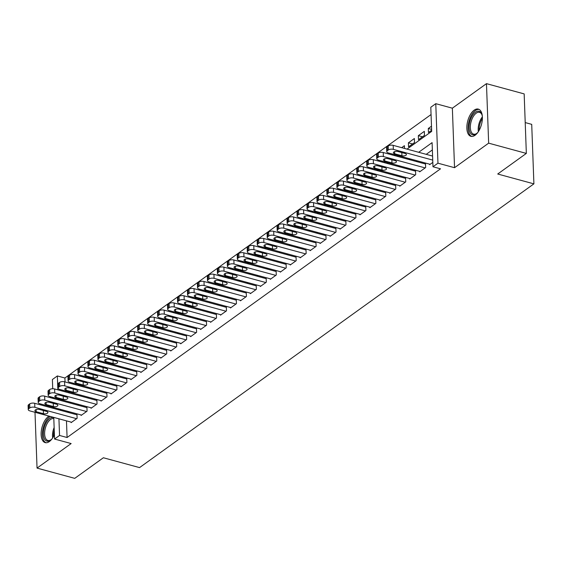 <?xml version="1.0" encoding="UTF-8"?>
<svg xmlns="http://www.w3.org/2000/svg" width="562" height="562" viewBox="0 0 562 562"><rect width="100%" height="100%" fill="white"/><g stroke="black" fill="none" stroke-linecap="round" stroke-linejoin="round"><path stroke-width="0.84" d="M474.152 110.166A14.099 7.095 -74.8 0 0 467.015 124.652A14.099 7.095 -74.8 0 0 470.907 136.32A14.099 7.095 -74.8 0 0 475.073 135.259A14.099 7.095 -74.8 0 0 482.21 120.774A14.099 7.095 -74.8 0 0 478.318 109.105A14.099 7.095 -74.8 0 0 474.152 110.166M49.006 416.112A14.099 7.095 -74.8 0 0 48.437 416.484A14.099 7.095 -74.8 0 0 41.3 430.963A14.099 7.095 -74.8 0 0 45.199 442.631A14.099 7.095 -74.8 0 0 49.358 441.57A14.099 7.095 -74.8 0 0 54.409 434.686M407.029 149.113L431.679 131.382L430.794 107.258L435.775 103.675L437.96 163.184L432.979 166.766L432.094 142.636L418.683 152.288M452.361 108.185L454.539 167.694L488.652 143.155L526.341 153.412L524.163 93.903L486.467 83.647L452.361 108.185L435.775 103.675M525.21 122.579L531.715 124.35L533.9 183.858L139.552 467.605L103.366 457.756L74.739 478.353L37.043 468.097L71.149 443.558L54.563 439.041L53.769 417.404M51.072 396.92L50.109 397.615M41.117 404.085L40.148 404.781M52.723 388.749L52.385 379.533L57.359 375.95L57.872 389.852M431.061 114.543L64.904 378.001L57.359 375.95M488.652 143.155L486.467 83.647M34.999 412.297L37.043 468.097M429.614 164.181L429.635 164.68L432.817 162.39M419.652 171.347L419.673 171.846L425.652 167.546L425.504 163.521L425.005 163.879M409.698 178.512L409.719 179.011L415.69 174.712L415.543 170.686L415.044 171.045M399.737 185.678L399.758 186.177L405.736 181.877L405.588 177.852L405.09 178.21M389.782 192.843L389.796 193.342L395.774 189.043L395.627 185.017L395.128 185.376M379.821 200.009L379.842 200.508L385.813 196.208L385.665 192.183L385.174 192.541M369.866 207.174L369.88 207.673L375.859 203.374L375.711 199.348L375.212 199.707M359.905 214.34L359.926 214.839L365.897 210.539L365.75 206.514L365.258 206.872M349.95 221.498L349.964 221.997L355.943 217.698L355.795 213.679L355.296 214.038M339.989 228.664L340.01 229.163L345.981 224.863L345.834 220.845L345.335 221.203M330.035 235.829L330.049 236.328L336.027 232.029L335.879 228.01L335.381 228.369M320.073 242.995L320.094 243.494L326.065 239.194L325.918 235.176L325.419 235.534M310.119 250.16L310.133 250.659L316.111 246.36L315.963 242.341L315.465 242.7M300.157 257.326L300.178 257.825L306.149 253.525L306.002 249.507L305.503 249.865M290.196 264.491L290.217 264.99L296.195 260.691L296.048 256.672L295.549 257.031M280.241 271.657L280.262 272.156L286.234 267.856L286.086 263.838L285.587 264.196M270.28 278.822L270.301 279.321L276.279 275.022L276.132 271.003L275.633 271.362M260.325 285.988L260.339 286.487L266.318 282.187L266.17 278.169L265.671 278.527M250.364 293.153L250.385 293.652L256.356 289.353L256.209 285.334L255.717 285.693M240.41 300.319L240.424 300.818L246.402 296.518L246.254 292.5L245.756 292.858M230.448 307.484L230.469 307.983L236.44 303.684L236.293 299.665L235.801 300.024M220.494 314.65L220.508 315.149L226.486 310.849L226.338 306.831L225.84 307.189M210.532 321.815L210.553 322.314L216.525 318.015L216.377 313.996L215.878 314.355M200.578 328.981L200.592 329.48L206.57 325.18L206.423 321.162L205.924 321.52M190.616 336.146L190.637 336.645L196.609 332.346L196.461 328.32L195.962 328.679M180.662 343.312L180.676 343.811L186.654 339.511L186.507 335.486L186.008 335.844M170.7 350.477L170.722 350.976L176.693 346.677L176.545 342.651L176.047 343.01M160.739 357.643L160.76 358.142L166.738 353.842L166.591 349.817L166.092 350.175M150.785 364.808L150.806 365.307L156.777 361.008L156.629 356.982L156.131 357.341M140.823 371.974L140.844 372.473L146.822 368.173L146.675 364.148L146.176 364.506M130.869 379.139L130.883 379.638L136.861 375.339L136.714 371.313L136.215 371.672M120.907 386.305L120.928 386.804L126.9 382.504L126.752 378.479L126.26 378.837M110.953 393.463L110.967 393.962L116.945 389.67L116.798 385.644L116.299 386.003M100.991 400.629L101.012 401.127L106.984 396.828L106.836 392.81L106.344 393.168M91.037 407.794L91.051 408.293L97.029 403.994L96.882 399.975L96.383 400.334M81.076 414.96L81.097 415.459L87.068 411.159L86.92 407.141L86.422 407.499M74.015 383.417L73.046 384.106M83.97 376.252L83.007 376.94M93.931 369.086L92.962 369.775M103.886 361.921L102.923 362.616M113.847 354.755L112.878 355.451M123.802 347.59L122.839 348.285M133.763 340.424L132.801 341.12M143.717 333.259L142.755 333.954M153.679 326.093L152.716 326.789M163.633 318.928L162.671 319.623M173.595 311.762L172.632 312.458M183.556 304.597L182.587 305.292M193.511 297.431L192.548 298.127M203.472 290.266L202.503 290.961M213.427 283.1L212.464 283.796M223.388 275.935L222.419 276.63M233.342 268.769L232.38 269.465M243.304 261.604L242.334 262.299M253.258 254.438L252.296 255.134M263.22 247.273L262.257 247.968M273.174 240.107L272.212 240.803M283.136 232.942L282.173 233.637M293.09 225.776L292.128 226.472M303.051 218.611L302.089 219.306M313.013 211.453L312.043 212.141M322.967 204.287L322.005 204.975M332.929 197.122L331.959 197.81M342.883 189.956L341.921 190.644M352.845 182.791L351.875 183.486M362.799 175.625L361.837 176.32M372.761 168.46L371.791 169.155M382.715 161.294L381.753 161.989M392.676 154.129L391.714 154.824M404.507 148.431L404.408 145.684L401.668 147.658M412.55 143.956L408.391 142.818L414.363 138.519L414.51 142.544L408.539 146.844L408.391 142.818M422.512 136.791L418.346 135.653L424.324 131.353L424.472 135.379L418.493 139.678L418.346 135.653M64.904 378.001L65.044 381.928M65.375 390.941L65.41 391.904M75.884 384.879L75.849 383.916M85.846 377.713L85.81 376.751M95.8 370.548L95.765 369.585M105.761 363.382L105.726 362.42M115.716 356.217L115.681 355.254M125.677 349.058L125.642 348.089M135.632 341.893L135.597 340.923M145.593 334.727L145.558 333.758M155.548 327.562L155.512 326.592M165.509 320.396L165.474 319.427M175.47 313.231L175.435 312.261M185.425 306.065L185.39 305.096M195.386 298.9L195.351 297.93M205.341 291.734L205.306 290.765M215.302 284.569L215.267 283.599M225.257 277.403L225.222 276.434M235.218 270.238L235.183 269.268M245.173 263.072L245.137 262.103M255.134 255.907L255.099 254.937M265.088 248.741L265.053 247.772M275.05 241.576L275.015 240.613M285.004 234.41L284.969 233.448M294.966 227.245L294.931 226.282M304.927 220.079L304.892 219.117M314.882 212.914L314.846 211.951M324.843 205.748L324.808 204.786M334.797 198.583L334.762 197.62M344.759 191.417L344.724 190.455M354.713 184.252L354.678 183.289M364.675 177.086L364.64 176.124M374.629 169.928L374.594 168.958M384.591 162.762L384.556 161.793M394.545 155.597L394.51 154.627M431.49 126.197L428.307 128.494L428.455 132.513L431.637 130.222M66.471 420.861L67.082 437.51L440.517 168.818L432.979 166.766M432.361 149.921L426.221 154.339M417.229 160.809L416.266 161.505M407.274 167.975L406.305 168.67M397.313 175.14L396.351 175.836M387.351 182.306L386.389 183.001M377.397 189.471L376.435 190.167M367.436 196.637L366.473 197.332M357.481 203.802L356.512 204.498M347.52 210.968L346.557 211.663M337.565 218.133L336.596 218.829M327.604 225.299L326.641 225.987M317.649 232.464L316.68 233.153M307.688 239.63L306.726 240.318M297.734 246.795L296.764 247.484M287.772 253.954L286.81 254.649M277.818 261.119L276.848 261.815M267.856 268.285L266.894 268.98M257.895 275.45L256.932 276.146M247.94 282.616L246.978 283.311M237.979 289.781L237.016 290.477M228.024 296.947L227.055 297.642M218.063 304.112L217.101 304.808M208.109 311.278L207.139 311.973M198.147 318.443L197.185 319.139M188.193 325.609L187.223 326.304M178.231 332.774L177.269 333.47M168.277 339.94L167.307 340.635M158.315 347.105L157.353 347.801M148.361 354.271L147.392 354.966M138.4 361.436L137.437 362.132M128.438 368.602L127.476 369.297M118.484 375.767L117.521 376.463M108.522 382.933L107.56 383.628M98.568 390.098L97.598 390.794M88.606 397.264L87.644 397.959M78.652 404.429L77.682 405.118M68.69 411.595L67.728 412.283M71.121 422.125L71.135 422.624L77.113 418.325L76.966 414.306L76.467 414.665M454.539 167.694L437.96 163.184M67.082 437.51L59.544 435.459L54.563 439.041M526.341 153.412L497.714 174.009L533.9 183.858M58.49 399.898L59.46 399.203M68.452 392.733L69.414 392.037M78.413 385.567L79.375 384.872M88.367 378.402L89.33 377.706M98.329 371.236L99.291 370.541M108.283 364.071L109.253 363.375M118.245 356.905L119.207 356.21M128.199 349.74L129.169 349.044M138.161 342.574L139.123 341.886M148.115 335.409L149.085 334.72M158.077 328.243L159.039 327.555M168.031 321.078L169 320.389M177.992 313.919L178.955 313.224M187.954 306.754L188.916 306.058M197.908 299.588L198.871 298.893M207.87 292.423L208.832 291.727M217.824 285.257L218.787 284.562M227.786 278.092L228.748 277.396M237.74 270.926L238.71 270.231M247.702 263.761L248.664 263.065M257.656 256.595L258.625 255.9M267.617 249.43L268.58 248.734M277.572 242.264L278.541 241.569M287.533 235.099L288.496 234.403M297.488 227.933L298.457 227.238M307.449 220.768L308.412 220.072M317.411 213.602L318.373 212.907M327.365 206.437L328.327 205.741M337.326 199.271L338.289 198.576M347.281 192.106L348.243 191.41M357.242 184.94L358.205 184.245M367.197 177.775L368.166 177.079M377.158 170.609L378.121 169.914M387.113 163.444L388.082 162.755M397.074 156.278L398.037 155.59M58.202 398.865L58.237 399.828M53.439 408.398L53.404 407.429M53.074 398.423L53.039 397.46M58.933 418.809L59.544 435.459M409.691 158.758L408.729 159.453M399.73 165.923L398.767 166.619M389.775 173.089L388.806 173.784M379.814 180.254L378.851 180.95M369.859 187.42L368.89 188.115M359.898 194.585L358.935 195.281M349.943 201.751L348.974 202.446M339.982 208.916L339.019 209.612M330.027 216.082L329.058 216.77M320.066 223.247L319.104 223.936M310.112 230.413L309.142 231.101M300.15 237.578L299.188 238.267M290.189 244.737L289.226 245.432M280.234 251.902L279.272 252.598M270.273 259.068L269.31 259.763M260.318 266.233L259.349 266.929M250.357 273.399L249.395 274.094M240.403 280.564L239.433 281.26M230.441 287.73L229.479 288.425M220.487 294.895L219.517 295.591M210.525 302.061L209.563 302.756M200.571 309.226L199.601 309.922M190.609 316.392L189.647 317.087M180.655 323.557L179.685 324.253M170.693 330.723L169.731 331.418M160.732 337.888L159.77 338.584M150.778 345.054L149.815 345.749M140.816 352.219L139.854 352.915M130.862 359.385L129.892 360.08M120.9 366.55L119.938 367.246M110.946 373.716L109.976 374.411M100.984 380.881L100.022 381.577M91.03 388.047L90.06 388.742M81.069 395.212L80.106 395.901M71.114 402.378L70.145 403.066M61.153 409.543L60.19 410.232M431.609 129.386L428.307 128.494M71.634 422.266L29.87 410.899A3.618 1.644 177.9 0 1 28.248 409.6A3.618 1.644 177.9 0 1 28.845 408.651L29.842 407.935A3.618 1.644 177.9 0 1 34.851 407.317L76.615 418.683M76.98 414.805L34.703 403.298L34.851 407.317M36.193 411.735A2.894 1.321 -2.1 0 1 34.893 410.696A2.894 1.321 -2.1 0 1 36.397 409.473A2.894 1.321 -2.1 0 1 39.382 409.438L46.618 411.412A2.894 1.321 -2.1 0 1 47.918 412.452A2.894 1.321 -2.1 0 1 46.414 413.674A2.894 1.321 -2.1 0 1 43.429 413.702L36.193 411.735L36.116 409.565M28.248 409.6L28.1 405.581A3.618 1.644 -2.1 0 1 28.697 404.626L29.695 403.909A3.618 1.644 -2.1 0 1 34.703 403.298M52.154 438.676A12.202 6.14 105.2 0 1 50.945 439.87A12.202 6.14 105.2 0 1 50.503 440.215A12.202 6.14 105.2 0 1 43.379 434.194A12.202 6.14 105.2 0 1 49.709 418.5A12.202 6.14 105.2 0 1 53.783 417.756M53.819 418.655A11.296 5.683 -74.8 0 0 50.489 419.512A11.296 5.683 -74.8 0 0 44.77 431.11A11.296 5.683 -74.8 0 0 47.889 440.46A11.296 5.683 -74.8 0 0 51.226 439.61A11.296 5.683 -74.8 0 0 51.297 439.561M50.306 416.463A14.008 7.046 -74.8 0 0 49.646 416.892A14.008 7.046 -74.8 0 0 42.607 430.928A14.008 7.046 -74.8 0 0 46.077 442.758M477.869 132.358A12.202 6.14 105.2 0 1 476.66 133.559A12.202 6.14 105.2 0 1 470.197 132.66A12.202 6.14 105.2 0 1 472.115 116.06A12.202 6.14 105.2 0 1 481.437 113.426A12.202 6.14 105.2 0 1 481.873 114.402A12.202 6.14 105.2 0 1 482.308 116.046M482.02 114.845A11.296 5.683 -74.8 0 0 481.774 114.346A11.296 5.683 -74.8 0 0 479.541 112.344A11.296 5.683 -74.8 0 0 471.975 119.144A11.296 5.683 -74.8 0 0 471.363 132.154A11.296 5.683 -74.8 0 0 473.604 134.149A11.296 5.683 -74.8 0 0 477.012 133.25M479.14 109.442A14.008 7.046 -74.8 0 0 469.987 118.287A14.008 7.046 -74.8 0 0 469.361 134.086A14.008 7.046 -74.8 0 0 471.792 136.447M81.595 415.1L39.825 403.734A3.618 1.644 177.9 0 1 38.209 402.434A3.618 1.644 177.9 0 1 38.806 401.486L39.797 400.769A3.618 1.644 177.9 0 1 44.805 400.151L86.569 411.517M86.941 407.64L44.658 396.133L44.805 400.151M46.154 404.57A2.894 1.321 -2.1 0 1 44.855 403.53A2.894 1.321 -2.1 0 1 46.351 402.308A2.894 1.321 -2.1 0 1 49.337 402.28L56.572 404.247A2.894 1.321 -2.1 0 1 57.872 405.286A2.894 1.321 -2.1 0 1 56.376 406.509A2.894 1.321 -2.1 0 1 53.39 406.537L46.154 404.57L46.07 402.399M38.209 402.434L38.061 398.416A3.618 1.644 -2.1 0 1 38.659 397.46L39.649 396.744A3.618 1.644 -2.1 0 1 44.658 396.133M91.55 407.935L49.786 396.568A3.618 1.644 177.9 0 1 48.163 395.269A3.618 1.644 177.9 0 1 48.761 394.32L49.758 393.604A3.618 1.644 177.9 0 1 54.767 392.993L96.531 404.352M96.896 400.474L54.619 388.967L54.767 392.993M56.109 397.404A2.894 1.321 -2.1 0 1 54.809 396.365A2.894 1.321 -2.1 0 1 56.312 395.142A2.894 1.321 -2.1 0 1 59.298 395.114L66.534 397.081A2.894 1.321 -2.1 0 1 67.833 398.121A2.894 1.321 -2.1 0 1 66.33 399.343A2.894 1.321 -2.1 0 1 63.344 399.371L56.109 397.404L56.031 395.234M48.163 395.269L48.016 391.25A3.618 1.644 -2.1 0 1 48.613 390.295L49.611 389.578A3.618 1.644 -2.1 0 1 54.619 388.967M101.511 400.769L59.741 389.41A3.618 1.644 177.9 0 1 58.125 388.103A3.618 1.644 177.9 0 1 58.722 387.155L59.712 386.438A3.618 1.644 177.9 0 1 64.721 385.827L106.485 397.186M106.857 393.309L64.574 381.802L64.721 385.827M66.07 390.239A2.894 1.321 -2.1 0 1 64.77 389.199A2.894 1.321 -2.1 0 1 66.274 387.977A2.894 1.321 -2.1 0 1 69.252 387.949L76.495 389.916A2.894 1.321 -2.1 0 1 77.788 390.955A2.894 1.321 -2.1 0 1 76.291 392.178A2.894 1.321 -2.1 0 1 73.306 392.206L66.07 390.239L65.986 388.068M58.125 388.103L57.977 384.085A3.618 1.644 -2.1 0 1 58.574 383.129L59.565 382.413A3.618 1.644 -2.1 0 1 64.574 381.802M111.466 393.604L69.702 382.244A3.618 1.644 177.9 0 1 68.079 380.938A3.618 1.644 177.9 0 1 68.676 379.989L69.674 379.273A3.618 1.644 177.9 0 1 74.683 378.662L116.446 390.028M116.819 386.143L74.535 374.636L74.683 378.662M76.025 383.073A2.894 1.321 -2.1 0 1 74.732 382.034A2.894 1.321 -2.1 0 1 76.228 380.811A2.894 1.321 -2.1 0 1 79.214 380.783L86.45 382.75A2.894 1.321 -2.1 0 1 87.749 383.79A2.894 1.321 -2.1 0 1 86.246 385.012A2.894 1.321 -2.1 0 1 83.26 385.04L76.025 383.073L75.947 380.903M68.079 380.938L67.932 376.919A3.618 1.644 -2.1 0 1 68.529 375.964L69.526 375.247A3.618 1.644 -2.1 0 1 74.535 374.636M121.427 386.445L79.663 375.079A3.618 1.644 177.9 0 1 78.041 373.772A3.618 1.644 177.9 0 1 78.638 372.824L79.635 372.107A3.618 1.644 177.9 0 1 84.637 371.496L126.408 382.863M126.773 378.978L84.49 367.471L84.637 371.496M85.986 375.908A2.894 1.321 -2.1 0 1 84.686 374.868A2.894 1.321 -2.1 0 1 86.19 373.646A2.894 1.321 -2.1 0 1 89.168 373.618L96.411 375.585A2.894 1.321 -2.1 0 1 97.704 376.624A2.894 1.321 -2.1 0 1 96.207 377.847A2.894 1.321 -2.1 0 1 93.222 377.875L85.986 375.908L85.902 373.737M78.041 373.772L77.893 369.754A3.618 1.644 -2.1 0 1 78.49 368.798L79.488 368.082A3.618 1.644 -2.1 0 1 84.49 367.471M131.382 379.28L89.618 367.913A3.618 1.644 177.9 0 1 87.995 366.614A3.618 1.644 177.9 0 1 88.592 365.658L89.59 364.942A3.618 1.644 177.9 0 1 94.599 364.331L136.362 375.697M136.735 371.812L94.451 360.305L94.599 364.331M95.94 368.742A2.894 1.321 -2.1 0 1 94.648 367.703A2.894 1.321 -2.1 0 1 96.144 366.48A2.894 1.321 -2.1 0 1 99.13 366.452L106.366 368.419A2.894 1.321 -2.1 0 1 107.665 369.459A2.894 1.321 -2.1 0 1 106.162 370.681A2.894 1.321 -2.1 0 1 103.183 370.709L95.94 368.742L95.863 366.572M87.995 366.614L87.848 362.588A3.618 1.644 -2.1 0 1 88.445 361.633L89.442 360.916A3.618 1.644 -2.1 0 1 94.451 360.305M141.343 372.114L99.579 360.748A3.618 1.644 177.9 0 1 97.957 359.448A3.618 1.644 177.9 0 1 98.554 358.493L99.551 357.776A3.618 1.644 177.9 0 1 104.553 357.165L146.324 368.532M146.689 364.647L104.406 353.14L104.553 357.165M105.902 361.577A2.894 1.321 -2.1 0 1 104.602 360.537A2.894 1.321 -2.1 0 1 106.106 359.315A2.894 1.321 -2.1 0 1 109.084 359.287L116.327 361.254A2.894 1.321 -2.1 0 1 117.62 362.293A2.894 1.321 -2.1 0 1 116.123 363.516A2.894 1.321 -2.1 0 1 113.138 363.551L105.902 361.577L105.825 359.406M97.957 359.448L97.809 355.423A3.618 1.644 -2.1 0 1 98.406 354.474L99.404 353.758A3.618 1.644 -2.1 0 1 104.406 353.14M151.297 364.949L109.534 353.582A3.618 1.644 177.9 0 1 107.911 352.283A3.618 1.644 177.9 0 1 108.508 351.327L109.506 350.611A3.618 1.644 177.9 0 1 114.515 350L156.278 361.366M156.65 357.481L114.367 345.974L114.515 350M115.856 354.411A2.894 1.321 -2.1 0 1 114.564 353.372A2.894 1.321 -2.1 0 1 116.06 352.149A2.894 1.321 -2.1 0 1 119.046 352.121L126.281 354.088A2.894 1.321 -2.1 0 1 127.581 355.128A2.894 1.321 -2.1 0 1 126.078 356.35A2.894 1.321 -2.1 0 1 123.099 356.385L115.856 354.411L115.779 352.241M107.911 352.283L107.764 348.257A3.618 1.644 -2.1 0 1 108.361 347.309L109.358 346.592A3.618 1.644 -2.1 0 1 114.367 345.974M161.259 357.783L119.495 346.417A3.618 1.644 177.9 0 1 117.872 345.117A3.618 1.644 177.9 0 1 118.47 344.162L119.467 343.445A3.618 1.644 177.9 0 1 124.469 342.834L166.24 354.2M166.605 350.316L124.321 338.809L124.469 342.834M125.818 347.246A2.894 1.321 -2.1 0 1 124.518 346.206A2.894 1.321 -2.1 0 1 126.021 344.984A2.894 1.321 -2.1 0 1 129.007 344.956L136.243 346.923A2.894 1.321 -2.1 0 1 137.535 347.962A2.894 1.321 -2.1 0 1 136.039 349.185A2.894 1.321 -2.1 0 1 133.054 349.22L125.818 347.246L125.74 345.075M117.872 345.117L117.725 341.092A3.618 1.644 -2.1 0 1 118.322 340.143L119.32 339.427A3.618 1.644 -2.1 0 1 124.321 338.809M171.213 350.618L129.45 339.251A3.618 1.644 177.9 0 1 127.827 337.952A3.618 1.644 177.9 0 1 128.424 336.996L129.422 336.28A3.618 1.644 177.9 0 1 134.43 335.669L176.194 347.035M176.566 343.15L134.283 331.643L134.43 335.669M135.772 340.08A2.894 1.321 -2.1 0 1 134.48 339.041A2.894 1.321 -2.1 0 1 135.976 337.818A2.894 1.321 -2.1 0 1 138.962 337.79L146.197 339.757A2.894 1.321 -2.1 0 1 147.497 340.797A2.894 1.321 -2.1 0 1 146.001 342.019A2.894 1.321 -2.1 0 1 143.015 342.054L135.772 340.08L135.695 337.91M127.827 337.952L127.679 333.926A3.618 1.644 -2.1 0 1 128.276 332.978L129.274 332.261A3.618 1.644 -2.1 0 1 134.283 331.643M181.175 343.452L139.411 332.086A3.618 1.644 177.9 0 1 137.788 330.786A3.618 1.644 177.9 0 1 138.385 329.831L139.383 329.114A3.618 1.644 177.9 0 1 144.392 328.503L186.155 339.87M186.521 335.985L144.244 324.485L144.392 328.503M145.734 332.915A2.894 1.321 -2.1 0 1 144.434 331.875A2.894 1.321 -2.1 0 1 145.937 330.653A2.894 1.321 -2.1 0 1 148.923 330.625L156.159 332.592A2.894 1.321 -2.1 0 1 157.458 333.631A2.894 1.321 -2.1 0 1 155.955 334.854A2.894 1.321 -2.1 0 1 152.969 334.889L145.734 332.915L145.656 330.744M137.788 330.786L137.641 326.761A3.618 1.644 -2.1 0 1 138.238 325.812L139.236 325.096A3.618 1.644 -2.1 0 1 144.244 324.485M191.136 336.287L149.366 324.92A3.618 1.644 177.9 0 1 147.743 323.621A3.618 1.644 177.9 0 1 148.347 322.665L149.337 321.949A3.618 1.644 177.9 0 1 154.346 321.338L196.11 332.704M196.482 328.819L154.199 317.319L154.346 321.338M155.695 325.749A2.894 1.321 -2.1 0 1 154.395 324.71A2.894 1.321 -2.1 0 1 155.892 323.487A2.894 1.321 -2.1 0 1 158.877 323.459L166.113 325.426A2.894 1.321 -2.1 0 1 167.413 326.466A2.894 1.321 -2.1 0 1 165.916 327.688A2.894 1.321 -2.1 0 1 162.931 327.723L155.695 325.749L155.611 323.579M147.743 323.621L147.595 319.595A3.618 1.644 -2.1 0 1 148.199 318.647L149.19 317.93A3.618 1.644 -2.1 0 1 154.199 317.319M201.091 329.121L159.327 317.755A3.618 1.644 177.9 0 1 157.704 316.455A3.618 1.644 177.9 0 1 158.301 315.5L159.299 314.783A3.618 1.644 177.9 0 1 164.308 314.172L206.071 325.538M206.437 321.661L164.16 310.154L164.308 314.172M165.65 318.584A2.894 1.321 -2.1 0 1 164.35 317.544A2.894 1.321 -2.1 0 1 165.853 316.322A2.894 1.321 -2.1 0 1 168.839 316.294L176.075 318.261A2.894 1.321 -2.1 0 1 177.374 319.3A2.894 1.321 -2.1 0 1 175.871 320.523A2.894 1.321 -2.1 0 1 172.885 320.558L165.65 318.584L165.572 316.413M157.704 316.455L157.557 312.43A3.618 1.644 -2.1 0 1 158.154 311.481L159.151 310.765A3.618 1.644 -2.1 0 1 164.16 310.154M211.052 321.956L169.281 310.589A3.618 1.644 177.9 0 1 167.666 309.29A3.618 1.644 177.9 0 1 168.263 308.334L169.253 307.618A3.618 1.644 177.9 0 1 174.262 307.007L216.026 318.373M216.398 314.495L174.115 302.988L174.262 307.007M175.611 311.418A2.894 1.321 -2.1 0 1 174.311 310.379A2.894 1.321 -2.1 0 1 175.808 309.156A2.894 1.321 -2.1 0 1 178.793 309.128L186.029 311.095A2.894 1.321 -2.1 0 1 187.329 312.142A2.894 1.321 -2.1 0 1 185.832 313.357A2.894 1.321 -2.1 0 1 182.847 313.392L175.611 311.418L175.527 309.248M167.666 309.29L167.518 305.264A3.618 1.644 -2.1 0 1 168.115 304.316L169.106 303.599A3.618 1.644 -2.1 0 1 174.115 302.988M221.007 314.79L179.243 303.424A3.618 1.644 177.9 0 1 177.62 302.124A3.618 1.644 177.9 0 1 178.217 301.169L179.215 300.452A3.618 1.644 177.9 0 1 184.224 299.841L225.987 311.207M226.353 307.33L184.076 295.823L184.224 299.841M185.565 304.253A2.894 1.321 -2.1 0 1 184.266 303.213A2.894 1.321 -2.1 0 1 185.769 301.998A2.894 1.321 -2.1 0 1 188.755 301.963L195.99 303.93A2.894 1.321 -2.1 0 1 197.29 304.976A2.894 1.321 -2.1 0 1 195.787 306.192A2.894 1.321 -2.1 0 1 192.801 306.227L185.565 304.253L185.488 302.082M177.62 302.124L177.473 298.106A3.618 1.644 -2.1 0 1 178.07 297.15L179.067 296.434A3.618 1.644 -2.1 0 1 184.076 295.823M230.968 307.625L189.197 296.258A3.618 1.644 177.9 0 1 187.582 294.959A3.618 1.644 177.9 0 1 188.179 294.003L189.169 293.287A3.618 1.644 177.9 0 1 194.178 292.676L235.942 304.042M236.314 300.164L194.03 288.657L194.178 292.676M195.527 297.094A2.894 1.321 -2.1 0 1 194.227 296.048A2.894 1.321 -2.1 0 1 195.731 294.832A2.894 1.321 -2.1 0 1 198.709 294.797L205.952 296.771A2.894 1.321 -2.1 0 1 207.245 297.811A2.894 1.321 -2.1 0 1 205.748 299.026A2.894 1.321 -2.1 0 1 202.763 299.061L195.527 297.094L195.443 294.917M187.582 294.959L187.434 290.94A3.618 1.644 -2.1 0 1 188.031 289.985L189.022 289.268A3.618 1.644 -2.1 0 1 194.03 288.657M240.922 300.459L199.159 289.093A3.618 1.644 177.9 0 1 197.536 287.793A3.618 1.644 177.9 0 1 198.133 286.838L199.131 286.121A3.618 1.644 177.9 0 1 204.139 285.51L245.903 296.877M246.275 292.999L203.992 281.492L204.139 285.51M205.481 289.929A2.894 1.321 -2.1 0 1 204.189 288.882A2.894 1.321 -2.1 0 1 205.685 287.667A2.894 1.321 -2.1 0 1 208.671 287.632L215.906 289.606A2.894 1.321 -2.1 0 1 217.206 290.645A2.894 1.321 -2.1 0 1 215.703 291.868A2.894 1.321 -2.1 0 1 212.717 291.896L205.481 289.929L205.404 287.751M197.536 287.793L197.388 283.775A3.618 1.644 -2.1 0 1 197.986 282.819L198.983 282.103A3.618 1.644 -2.1 0 1 203.992 281.492M250.884 293.294L209.12 281.927A3.618 1.644 177.9 0 1 207.497 280.628A3.618 1.644 177.9 0 1 208.095 279.672L209.092 278.956A3.618 1.644 177.9 0 1 214.094 278.345L255.865 289.711M256.23 285.833L213.946 274.326L214.094 278.345M215.443 282.763A2.894 1.321 -2.1 0 1 214.143 281.724A2.894 1.321 -2.1 0 1 215.646 280.501A2.894 1.321 -2.1 0 1 218.625 280.466L225.868 282.44A2.894 1.321 -2.1 0 1 227.16 283.48A2.894 1.321 -2.1 0 1 225.664 284.702A2.894 1.321 -2.1 0 1 222.678 284.73L215.443 282.763L215.358 280.586M207.497 280.628L207.35 276.609A3.618 1.644 -2.1 0 1 207.947 275.654L208.945 274.937A3.618 1.644 -2.1 0 1 213.946 274.326M260.838 286.128L219.075 274.762A3.618 1.644 177.9 0 1 217.452 273.462A3.618 1.644 177.9 0 1 218.049 272.507L219.047 271.79A3.618 1.644 177.9 0 1 224.055 271.179L265.819 282.546M266.191 278.668L223.908 267.161L224.055 271.179M225.397 275.598A2.894 1.321 -2.1 0 1 224.105 274.558A2.894 1.321 -2.1 0 1 225.601 273.336A2.894 1.321 -2.1 0 1 228.586 273.301L235.822 275.275A2.894 1.321 -2.1 0 1 237.122 276.314A2.894 1.321 -2.1 0 1 235.618 277.537A2.894 1.321 -2.1 0 1 232.64 277.565L225.397 275.598L225.32 273.42M217.452 273.462L217.304 269.444A3.618 1.644 -2.1 0 1 217.901 268.488L218.899 267.772A3.618 1.644 -2.1 0 1 223.908 267.161M270.8 278.963L229.036 267.596A3.618 1.644 177.9 0 1 227.413 266.297A3.618 1.644 177.9 0 1 228.01 265.341L229.008 264.625A3.618 1.644 177.9 0 1 234.01 264.014L275.78 275.38M276.146 271.502L233.862 259.995L234.01 264.014M235.359 268.432A2.894 1.321 -2.1 0 1 234.059 267.393A2.894 1.321 -2.1 0 1 235.562 266.17A2.894 1.321 -2.1 0 1 238.541 266.135L245.784 268.109A2.894 1.321 -2.1 0 1 247.076 269.149A2.894 1.321 -2.1 0 1 245.58 270.371A2.894 1.321 -2.1 0 1 242.594 270.399L235.359 268.432L235.281 266.255M227.413 266.297L227.266 262.278A3.618 1.644 -2.1 0 1 227.863 261.323L228.86 260.606A3.618 1.644 -2.1 0 1 233.862 259.995M280.754 271.797L238.99 260.431A3.618 1.644 177.9 0 1 237.368 259.131A3.618 1.644 177.9 0 1 237.965 258.176L238.962 257.459A3.618 1.644 177.9 0 1 243.971 256.848L285.735 268.214M286.107 264.337L243.824 252.83L243.971 256.848M245.313 261.267A2.894 1.321 -2.1 0 1 244.02 260.227A2.894 1.321 -2.1 0 1 245.517 259.005A2.894 1.321 -2.1 0 1 248.502 258.97L255.738 260.944A2.894 1.321 -2.1 0 1 257.038 261.983A2.894 1.321 -2.1 0 1 255.534 263.206A2.894 1.321 -2.1 0 1 252.556 263.234L245.313 261.267L245.236 259.089M237.368 259.131L237.22 255.113A3.618 1.644 -2.1 0 1 237.817 254.157L238.815 253.441A3.618 1.644 -2.1 0 1 243.824 252.83M290.716 264.632L248.952 253.265A3.618 1.644 177.9 0 1 247.329 251.966A3.618 1.644 177.9 0 1 247.926 251.01L248.924 250.294A3.618 1.644 177.9 0 1 253.926 249.683L295.696 261.049M296.062 257.171L253.778 245.664L253.926 249.683M255.274 254.101A2.894 1.321 -2.1 0 1 253.975 253.062A2.894 1.321 -2.1 0 1 255.478 251.839A2.894 1.321 -2.1 0 1 258.464 251.804L265.7 253.778A2.894 1.321 -2.1 0 1 266.992 254.818A2.894 1.321 -2.1 0 1 265.496 256.04A2.894 1.321 -2.1 0 1 262.51 256.068L255.274 254.101L255.197 251.924M247.329 251.966L247.182 247.947A3.618 1.644 -2.1 0 1 247.779 246.992L248.776 246.275A3.618 1.644 -2.1 0 1 253.778 245.664M300.677 257.466L258.906 246.1A3.618 1.644 177.9 0 1 257.284 244.8A3.618 1.644 177.9 0 1 257.881 243.852L258.878 243.135A3.618 1.644 177.9 0 1 263.887 242.517L305.651 253.883M306.023 250.006L263.74 238.499L263.887 242.517M265.229 246.936A2.894 1.321 -2.1 0 1 263.936 245.896A2.894 1.321 -2.1 0 1 265.433 244.674A2.894 1.321 -2.1 0 1 268.418 244.639L275.654 246.613A2.894 1.321 -2.1 0 1 276.954 247.652A2.894 1.321 -2.1 0 1 275.457 248.875A2.894 1.321 -2.1 0 1 272.472 248.903L265.229 246.936L265.152 244.758M257.284 244.8L257.136 240.782A3.618 1.644 -2.1 0 1 257.74 239.826L258.731 239.11A3.618 1.644 -2.1 0 1 263.74 238.499M310.631 250.301L268.868 238.934A3.618 1.644 177.9 0 1 267.245 237.635A3.618 1.644 177.9 0 1 267.842 236.686L268.84 235.97A3.618 1.644 177.9 0 1 273.849 235.352L315.612 246.718M315.977 242.84L273.701 231.333L273.849 235.352M275.19 239.77A2.894 1.321 -2.1 0 1 273.891 238.731A2.894 1.321 -2.1 0 1 275.394 237.508A2.894 1.321 -2.1 0 1 278.38 237.473L285.615 239.447A2.894 1.321 -2.1 0 1 286.915 240.487A2.894 1.321 -2.1 0 1 285.412 241.709A2.894 1.321 -2.1 0 1 282.426 241.737L275.19 239.77L275.113 237.6M267.245 237.635L267.098 233.616A3.618 1.644 -2.1 0 1 267.695 232.661L268.692 231.944A3.618 1.644 -2.1 0 1 273.701 231.333M320.593 243.135L278.822 231.769A3.618 1.644 177.9 0 1 277.199 230.469A3.618 1.644 177.9 0 1 277.804 229.521L278.794 228.804A3.618 1.644 177.9 0 1 283.803 228.186L325.567 239.553M325.939 235.675L283.655 224.168L283.803 228.186M285.152 232.605A2.894 1.321 -2.1 0 1 283.852 231.565A2.894 1.321 -2.1 0 1 285.348 230.343A2.894 1.321 -2.1 0 1 288.334 230.315L295.57 232.282A2.894 1.321 -2.1 0 1 296.869 233.321A2.894 1.321 -2.1 0 1 295.373 234.544A2.894 1.321 -2.1 0 1 292.388 234.572L285.152 232.605L285.067 230.434M277.199 230.469L277.052 226.451A3.618 1.644 -2.1 0 1 277.656 225.495L278.647 224.779A3.618 1.644 -2.1 0 1 283.655 224.168M330.547 235.97L288.784 224.603A3.618 1.644 177.9 0 1 287.161 223.304A3.618 1.644 177.9 0 1 287.758 222.355L288.756 221.639A3.618 1.644 177.9 0 1 293.764 221.021L335.528 232.387M335.893 228.509L293.617 217.002L293.764 221.021M295.106 225.439A2.894 1.321 -2.1 0 1 293.807 224.4A2.894 1.321 -2.1 0 1 295.31 223.177A2.894 1.321 -2.1 0 1 298.296 223.149L305.531 225.116A2.894 1.321 -2.1 0 1 306.831 226.156A2.894 1.321 -2.1 0 1 305.328 227.378A2.894 1.321 -2.1 0 1 302.342 227.406L295.106 225.439L295.029 223.269M287.161 223.304L287.013 219.285A3.618 1.644 -2.1 0 1 287.611 218.33L288.608 217.613A3.618 1.644 -2.1 0 1 293.617 217.002M340.509 228.804L298.738 217.438A3.618 1.644 177.9 0 1 297.122 216.138A3.618 1.644 177.9 0 1 297.72 215.19L298.71 214.473A3.618 1.644 177.9 0 1 303.719 213.862L345.482 225.222M345.855 221.344L303.571 209.837L303.719 213.862M305.068 218.274A2.894 1.321 -2.1 0 1 303.768 217.234A2.894 1.321 -2.1 0 1 305.264 216.012A2.894 1.321 -2.1 0 1 308.25 215.984L315.486 217.951A2.894 1.321 -2.1 0 1 316.785 218.99A2.894 1.321 -2.1 0 1 315.289 220.213A2.894 1.321 -2.1 0 1 312.303 220.241L305.068 218.274L304.983 216.103M297.122 216.138L296.975 212.12A3.618 1.644 -2.1 0 1 297.572 211.164L298.562 210.448A3.618 1.644 -2.1 0 1 303.571 209.837M350.463 221.639L308.7 210.279A3.618 1.644 177.9 0 1 307.077 208.973A3.618 1.644 177.9 0 1 307.674 208.024L308.671 207.308A3.618 1.644 177.9 0 1 313.68 206.697L355.444 218.056M355.809 214.178L313.533 202.671L313.68 206.697M315.022 211.108A2.894 1.321 -2.1 0 1 313.729 210.069A2.894 1.321 -2.1 0 1 315.226 208.846A2.894 1.321 -2.1 0 1 318.211 208.818L325.447 210.785A2.894 1.321 -2.1 0 1 326.747 211.825A2.894 1.321 -2.1 0 1 325.243 213.047A2.894 1.321 -2.1 0 1 322.258 213.075L315.022 211.108L314.945 208.938M307.077 208.973L306.929 204.954A3.618 1.644 -2.1 0 1 307.526 203.999L308.524 203.282A3.618 1.644 -2.1 0 1 313.533 202.671M360.425 214.48L318.654 203.114A3.618 1.644 177.9 0 1 317.038 201.807A3.618 1.644 177.9 0 1 317.635 200.859L318.626 200.142A3.618 1.644 177.9 0 1 323.635 199.531L365.405 210.898M365.771 207.013L323.487 195.506L323.635 199.531M324.984 203.943A2.894 1.321 -2.1 0 1 323.684 202.903A2.894 1.321 -2.1 0 1 325.187 201.681A2.894 1.321 -2.1 0 1 328.166 201.653L335.409 203.62A2.894 1.321 -2.1 0 1 336.701 204.659A2.894 1.321 -2.1 0 1 335.205 205.882A2.894 1.321 -2.1 0 1 332.219 205.91L324.984 203.943L324.899 201.772M317.038 201.807L316.891 197.789A3.618 1.644 -2.1 0 1 317.488 196.833L318.478 196.117A3.618 1.644 -2.1 0 1 323.487 195.506M370.379 207.315L328.615 195.948A3.618 1.644 177.9 0 1 326.993 194.642A3.618 1.644 177.9 0 1 327.59 193.693L328.587 192.977A3.618 1.644 177.9 0 1 333.596 192.366L375.36 203.732M375.732 199.847L333.449 188.34L333.596 192.366M334.938 196.777A2.894 1.321 -2.1 0 1 333.645 195.738A2.894 1.321 -2.1 0 1 335.142 194.515A2.894 1.321 -2.1 0 1 338.127 194.487L345.363 196.454A2.894 1.321 -2.1 0 1 346.663 197.494A2.894 1.321 -2.1 0 1 345.159 198.716A2.894 1.321 -2.1 0 1 342.174 198.744L334.938 196.777L334.861 194.607M326.993 194.642L326.845 190.623A3.618 1.644 -2.1 0 1 327.442 189.668L328.44 188.951A3.618 1.644 -2.1 0 1 333.449 188.34M380.341 200.149L338.577 188.783A3.618 1.644 177.9 0 1 336.954 187.483A3.618 1.644 177.9 0 1 337.551 186.528L338.549 185.811A3.618 1.644 177.9 0 1 343.551 185.2L385.321 196.567M385.687 192.682L343.403 181.175L343.551 185.2M344.899 189.612A2.894 1.321 -2.1 0 1 343.6 188.572A2.894 1.321 -2.1 0 1 345.103 187.35A2.894 1.321 -2.1 0 1 348.082 187.322L355.325 189.289A2.894 1.321 -2.1 0 1 356.617 190.328A2.894 1.321 -2.1 0 1 355.121 191.551A2.894 1.321 -2.1 0 1 352.135 191.586L344.899 189.612L344.815 187.441M336.954 187.483L336.807 183.458A3.618 1.644 -2.1 0 1 337.404 182.502L338.401 181.786A3.618 1.644 -2.1 0 1 343.403 181.175M390.295 192.984L348.531 181.617A3.618 1.644 177.9 0 1 346.909 180.318A3.618 1.644 177.9 0 1 347.506 179.362L348.503 178.646A3.618 1.644 177.9 0 1 353.512 178.035L395.276 189.401M395.648 185.516L353.365 174.009L353.512 178.035M354.854 182.446A2.894 1.321 -2.1 0 1 353.561 181.407A2.894 1.321 -2.1 0 1 355.058 180.184A2.894 1.321 -2.1 0 1 358.043 180.156L365.279 182.123A2.894 1.321 -2.1 0 1 366.579 183.163A2.894 1.321 -2.1 0 1 365.075 184.385A2.894 1.321 -2.1 0 1 362.097 184.42L354.854 182.446L354.777 180.276M346.909 180.318L346.761 176.292A3.618 1.644 -2.1 0 1 347.358 175.344L348.356 174.627A3.618 1.644 -2.1 0 1 353.365 174.009M400.256 185.818L358.493 174.452A3.618 1.644 177.9 0 1 356.87 173.152A3.618 1.644 177.9 0 1 357.467 172.197L358.465 171.48A3.618 1.644 177.9 0 1 363.466 170.869L405.237 182.236M405.602 178.351L363.319 166.844L363.466 170.869M364.815 175.281A2.894 1.321 -2.1 0 1 363.516 174.241A2.894 1.321 -2.1 0 1 365.019 173.019A2.894 1.321 -2.1 0 1 367.998 172.991L375.24 174.958A2.894 1.321 -2.1 0 1 376.533 175.997A2.894 1.321 -2.1 0 1 375.037 177.22A2.894 1.321 -2.1 0 1 372.051 177.255L364.815 175.281L364.738 173.11M356.87 173.152L356.722 169.127A3.618 1.644 -2.1 0 1 357.32 168.179L358.317 167.462A3.618 1.644 -2.1 0 1 363.319 166.844M410.211 178.653L368.447 167.286A3.618 1.644 177.9 0 1 366.824 165.987A3.618 1.644 177.9 0 1 367.422 165.031L368.419 164.315A3.618 1.644 177.9 0 1 373.428 163.704L415.192 175.07M415.564 171.185L373.28 159.678L373.428 163.704M374.77 168.115A2.894 1.321 -2.1 0 1 373.477 167.076A2.894 1.321 -2.1 0 1 374.973 165.853A2.894 1.321 -2.1 0 1 377.959 165.825L385.195 167.792A2.894 1.321 -2.1 0 1 386.494 168.832A2.894 1.321 -2.1 0 1 384.991 170.054A2.894 1.321 -2.1 0 1 382.012 170.089L374.77 168.115L374.692 165.945M366.824 165.987L366.677 161.961A3.618 1.644 -2.1 0 1 367.274 161.013L368.272 160.296A3.618 1.644 -2.1 0 1 373.28 159.678M420.172 171.487L378.409 160.121A3.618 1.644 177.9 0 1 376.786 158.821A3.618 1.644 177.9 0 1 377.383 157.866L378.381 157.149A3.618 1.644 177.9 0 1 383.382 156.538L425.153 167.905M425.518 164.02L383.235 152.513L383.382 156.538M384.731 160.95A2.894 1.321 -2.1 0 1 383.432 159.91A2.894 1.321 -2.1 0 1 384.935 158.688A2.894 1.321 -2.1 0 1 387.921 158.66L395.156 160.627A2.894 1.321 -2.1 0 1 396.449 161.666A2.894 1.321 -2.1 0 1 394.953 162.889A2.894 1.321 -2.1 0 1 391.967 162.924L384.731 160.95L384.654 158.779M376.786 158.821L376.638 154.796A3.618 1.644 -2.1 0 1 377.235 153.847L378.233 153.131A3.618 1.644 -2.1 0 1 383.235 152.513M430.134 164.322L388.363 152.955A3.618 1.644 177.9 0 1 386.74 151.656A3.618 1.644 177.9 0 1 387.344 150.7L388.335 149.984A3.618 1.644 177.9 0 1 393.344 149.373L432.733 160.093M432.585 156.067L393.196 145.354L393.344 149.373M394.693 153.784A2.894 1.321 -2.1 0 1 393.393 152.745A2.894 1.321 -2.1 0 1 394.889 151.522A2.894 1.321 -2.1 0 1 397.875 151.494L405.111 153.461A2.894 1.321 -2.1 0 1 406.41 154.501A2.894 1.321 -2.1 0 1 404.914 155.723A2.894 1.321 -2.1 0 1 401.928 155.758L394.693 153.784L394.608 151.614M386.74 151.656L386.593 147.63A3.618 1.644 -2.1 0 1 387.197 146.682L388.187 145.965A3.618 1.644 -2.1 0 1 393.196 145.354M28.697 404.626L28.845 408.651M29.695 403.909L29.842 407.935M43.429 413.702L43.316 410.513M52.659 437.938A11.296 5.683 105.2 0 1 54.142 427.534M54.24 430.162A10.931 5.494 -74.8 0 0 53.46 436.604M478.374 131.627A11.296 5.683 105.2 0 1 482.372 116.938M482.386 118.491A10.931 5.494 -74.8 0 0 479.175 130.293M38.659 397.46L38.806 401.486M39.649 396.744L39.797 400.769M53.39 406.537L53.271 403.347M48.613 390.295L48.761 394.32M49.611 389.578L49.758 393.604M63.344 399.371L63.232 396.182M58.574 383.129L58.722 387.155M59.565 382.413L59.712 386.438M73.306 392.206L73.186 389.016M68.529 375.964L68.676 379.989M69.526 375.247L69.674 379.273M83.26 385.04L83.148 381.851M78.49 368.798L78.638 372.824M79.488 368.082L79.635 372.107M93.222 377.875L93.102 374.685M88.445 361.633L88.592 365.658M89.442 360.916L89.59 364.942M103.183 370.709L103.064 367.52M98.406 354.474L98.554 358.493M99.404 353.758L99.551 357.776M113.138 363.551L113.018 360.354M108.361 347.309L108.508 351.327M109.358 346.592L109.506 350.611M123.099 356.385L122.98 353.189M118.322 340.143L118.47 344.162M119.32 339.427L119.467 343.445M133.054 349.22L132.941 346.023M128.276 332.978L128.424 336.996M129.274 332.261L129.422 336.28M143.015 342.054L142.896 338.858M138.238 325.812L138.385 329.831M139.236 325.096L139.383 329.114M152.969 334.889L152.857 331.692M148.199 318.647L148.347 322.665M149.19 317.93L149.337 321.949M162.931 327.723L162.811 324.527M158.154 311.481L158.301 315.5M159.151 310.765L159.299 314.783M172.885 320.558L172.773 317.361M168.115 304.316L168.263 308.334M169.106 303.599L169.253 307.618M182.847 313.392L182.727 310.196M178.07 297.15L178.217 301.169M179.067 296.434L179.215 300.452M192.801 306.227L192.689 303.03M188.031 289.985L188.179 294.003M189.022 289.268L189.169 293.287M202.763 299.061L202.643 295.872M197.986 282.819L198.133 286.838M198.983 282.103L199.131 286.121M212.717 291.896L212.605 288.706M207.947 275.654L208.095 279.672M208.945 274.937L209.092 278.956M222.678 284.73L222.559 281.541M217.901 268.488L218.049 272.507M218.899 267.772L219.047 271.79M232.64 277.565L232.52 274.375M227.863 261.323L228.01 265.341M228.86 260.606L229.008 264.625M242.594 270.399L242.475 267.21M237.817 254.157L237.965 258.176M238.815 253.441L238.962 257.459M252.556 263.234L252.436 260.044M247.779 246.992L247.926 251.01M248.776 246.275L248.924 250.294M262.51 256.068L262.398 252.879M257.74 239.826L257.881 243.852M258.731 239.11L258.878 243.135M272.472 248.903L272.352 245.713M267.695 232.661L267.842 236.686M268.692 231.944L268.84 235.97M282.426 241.737L282.314 238.548M277.656 225.495L277.804 229.521M278.647 224.779L278.794 228.804M292.388 234.572L292.268 231.382M287.611 218.33L287.758 222.355M288.608 217.613L288.756 221.639M302.342 227.406L302.23 224.217M297.572 211.164L297.72 215.19M298.562 210.448L298.71 214.473M312.303 220.241L312.184 217.051M307.526 203.999L307.674 208.024M308.524 203.282L308.671 207.308M322.258 213.075L322.145 209.886M317.488 196.833L317.635 200.859M318.478 196.117L318.626 200.142M332.219 205.91L332.1 202.72M327.442 189.668L327.59 193.693M328.44 188.951L328.587 192.977M342.174 198.744L342.061 195.555M337.404 182.502L337.551 186.528M338.401 181.786L338.549 185.811M352.135 191.586L352.016 188.389M347.358 175.344L347.506 179.362M348.356 174.627L348.503 178.646M362.097 184.42L361.977 181.224M357.32 168.179L357.467 172.197M358.317 167.462L358.465 171.48M372.051 177.255L371.932 174.058M367.274 161.013L367.422 165.031M368.272 160.296L368.419 164.315M382.012 170.089L381.893 166.893M377.235 153.847L377.383 157.866M378.233 153.131L378.381 157.149M391.967 162.924L391.854 159.727M387.197 146.682L387.344 150.7M388.187 145.965L388.335 149.984M401.928 155.758L401.809 152.562"/></g></svg>
